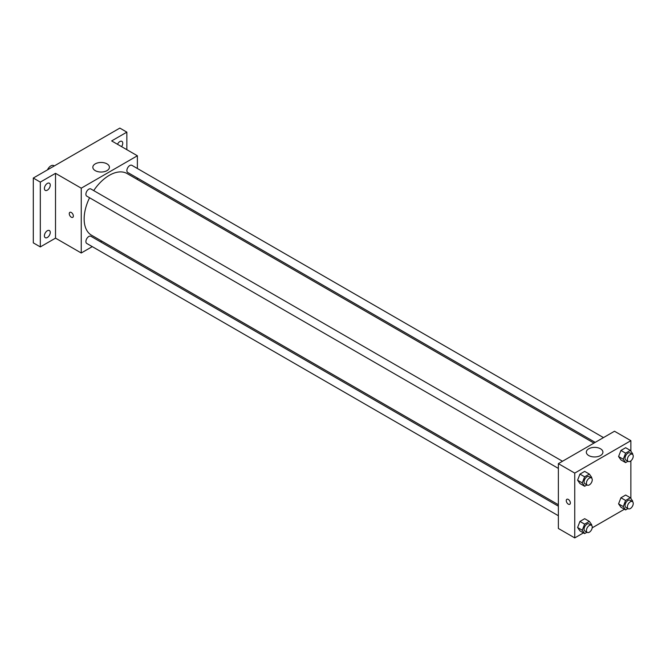 <?xml version="1.0" encoding="UTF-8"?>
<svg xmlns="http://www.w3.org/2000/svg" width="666" height="666" viewBox="0 0 666 666"><rect width="100%" height="100%" fill="white"/><g stroke="black" fill="none" stroke-linecap="round" stroke-linejoin="round"><path stroke-width="1" d="M54.287 165.934L53.738 165.609A5.786 3.338 120 0 0 47.486 169.863M92.266 246.628L81.244 252.997L55.519 238.137L40.318 246.92L33.3 242.865L33.3 178.047L119.838 128.088L126.856 132.143L126.856 149.692M101.79 241.134L100.533 241.858M47.336 237.496A4.138 2.389 -60 0 1 45.263 237.695A4.138 2.389 -60 0 1 44.63 234.382A4.138 2.389 -60 0 1 47.336 230.744A4.138 2.389 -60 0 1 49.401 230.536A4.138 2.389 -60 0 1 50.033 233.849A4.138 2.389 -60 0 1 47.336 237.496M47.336 190.176A4.138 2.389 -60 0 1 45.263 190.384A4.138 2.389 -60 0 1 44.63 187.071A4.138 2.389 -60 0 1 47.336 183.425A4.138 2.389 -60 0 1 49.401 183.217A4.138 2.389 -60 0 1 50.033 186.53A4.138 2.389 -60 0 1 47.336 190.176M55.519 238.137L55.519 173.326L40.318 182.101L33.3 178.047M40.318 246.92L40.318 182.101M81.244 252.997L81.244 188.178L55.519 173.326M81.244 188.178L137.379 155.769L111.655 140.917L126.856 132.143M95.263 170.638A8.292 4.787 180 0 1 92.832 167.249A8.292 4.787 180 0 1 101.124 162.462A8.292 4.787 180 0 1 109.424 167.249A8.292 4.787 180 0 1 104.304 171.67A8.292 4.787 180 0 1 95.263 170.638M117.491 144.289A4.138 2.389 -60 0 1 119.838 141.567A4.138 2.389 -60 0 1 121.903 141.359A4.138 2.389 -60 0 1 121.578 146.645M89.569 197.76A35.589 20.546 120 0 0 84.149 218.914A35.589 20.546 120 0 0 91.517 235.206L558.366 504.736M593.964 443.098L127.106 173.56A35.589 20.546 120 0 0 93.706 190.601M137.379 155.769L137.379 168.498M137.379 178.047L137.379 179.487M603.479 437.595L131.868 165.318A4.138 2.389 120 0 0 128.68 166.425A4.138 2.389 120 0 0 126.873 170.588A4.138 2.389 120 0 0 127.73 172.477L595.213 442.374M558.366 506.185L90.892 236.288A4.138 2.389 120 0 0 87.704 237.396A4.138 2.389 120 0 0 85.897 241.558A4.138 2.389 120 0 0 86.755 243.448L558.366 515.734M558.366 468.414L86.755 196.137A4.138 2.389 -60 0 1 86.755 191.358A4.138 2.389 -60 0 1 90.892 188.969L562.504 461.255M73.352 216.025A2.897 1.673 60 0 1 72.752 217.357A2.897 1.673 60 0 1 69.863 215.684A2.897 1.673 60 0 1 69.863 212.337A2.897 1.673 60 0 1 72.086 213.12A2.897 1.673 60 0 1 73.352 216.025M72.752 217.349A2.897 1.673 60 0 1 69.863 215.684A2.897 1.673 60 0 1 69.863 212.337M583.441 532.892L574.741 537.912L558.366 528.463L558.366 463.644L614.502 431.235L630.877 440.684L630.877 451.19M624.417 509.232L592.207 527.83M620.937 459.906L618.572 456.543L620.937 450.449L625.657 447.718L620.937 450.449L618.572 456.543L620.937 459.906L625.607 462.604L623.251 459.24L625.607 453.155L630.336 450.424L632.7 453.787L632.484 454.345M579.953 530.877L577.597 527.514L579.953 521.428L584.681 518.697L579.953 521.428L577.597 527.514L579.953 530.877L584.631 533.574L582.267 530.219L584.631 524.125L589.36 521.395L591.724 524.758L591.508 525.324M630.877 460.855L630.877 498.501M574.741 537.912L574.741 473.093L630.877 440.684M620.937 507.217L618.572 503.854L620.937 497.768L625.657 495.038L620.937 497.768L618.572 503.854L620.937 507.217L625.607 509.923L623.251 506.56L625.607 500.466L630.336 497.735L632.7 501.098L632.484 501.665M579.953 483.558L577.597 480.203L579.953 474.109L584.681 471.378L579.953 474.109L577.597 480.203L579.953 483.558L584.631 486.263L582.267 482.9L584.631 476.806L589.36 474.084L591.724 477.439L591.508 478.005M574.741 473.093L558.366 463.644M588.752 455.552A8.292 4.787 180 0 1 586.33 452.164A8.292 4.787 180 0 1 594.621 447.377A8.292 4.787 180 0 1 602.921 452.164A8.292 4.787 180 0 1 597.793 456.593A8.292 4.787 180 0 1 588.752 455.552M570.354 502.972A2.897 1.673 60 0 1 569.755 504.295A2.897 1.673 60 0 1 566.866 502.622A2.897 1.673 60 0 1 566.866 499.284A2.897 1.673 60 0 1 569.089 500.058A2.897 1.673 60 0 1 570.354 502.972M569.755 504.295A2.897 1.673 60 0 1 566.866 502.622A2.897 1.673 60 0 1 566.866 499.284M586.954 484.923L584.631 486.263M591.4 477.938L589.069 476.59A4.138 2.389 120 0 0 585.88 477.697A4.138 2.389 120 0 0 584.074 481.859A4.138 2.389 120 0 0 584.931 483.749L587.27 485.098A4.138 2.389 120 0 0 591.4 482.717A4.138 2.389 120 0 0 591.4 477.938A4.138 2.389 120 0 0 588.22 479.045A4.138 2.389 120 0 0 586.413 483.208A4.138 2.389 120 0 0 587.27 485.098M582.267 482.9L577.597 480.203M584.631 476.806L579.953 474.109M589.36 474.084L584.681 471.378M627.93 461.263L625.607 462.604M632.384 454.287L630.044 452.93A4.138 2.389 120 0 0 626.856 454.037A4.138 2.389 120 0 0 625.049 458.2A4.138 2.389 120 0 0 625.907 460.098L628.246 461.446A4.138 2.389 120 0 0 632.384 459.057A4.138 2.389 120 0 0 632.384 454.287A4.138 2.389 120 0 0 629.195 455.394A4.138 2.389 120 0 0 627.389 459.548A4.138 2.389 120 0 0 628.246 461.446M623.251 459.24L618.572 456.543M625.607 453.155L620.937 450.449M630.336 450.424L625.657 447.718M586.954 532.234L584.631 533.574M591.4 525.258L589.069 523.909A4.138 2.389 120 0 0 585.88 525.016A4.138 2.389 120 0 0 584.074 529.179A4.138 2.389 120 0 0 584.931 531.068L587.27 532.417A4.138 2.389 120 0 0 591.4 530.028A4.138 2.389 120 0 0 591.4 525.258A4.138 2.389 120 0 0 588.22 526.365A4.138 2.389 120 0 0 586.413 530.527A4.138 2.389 120 0 0 587.27 532.417M582.267 530.219L577.597 527.514M584.631 524.125L579.953 521.428M589.36 521.395L584.681 518.697M627.93 508.583L625.607 509.923M632.384 501.598L630.044 500.249A4.138 2.389 120 0 0 626.856 501.356A4.138 2.389 120 0 0 625.049 505.519A4.138 2.389 120 0 0 625.907 507.409L628.246 508.757A4.138 2.389 120 0 0 632.384 506.376A4.138 2.389 120 0 0 632.384 501.598A4.138 2.389 120 0 0 629.195 502.705A4.138 2.389 120 0 0 627.389 506.868A4.138 2.389 120 0 0 628.246 508.757M623.251 506.56L618.572 503.854M625.607 500.466L620.937 497.768M630.336 497.735L625.657 495.038"/></g></svg>
